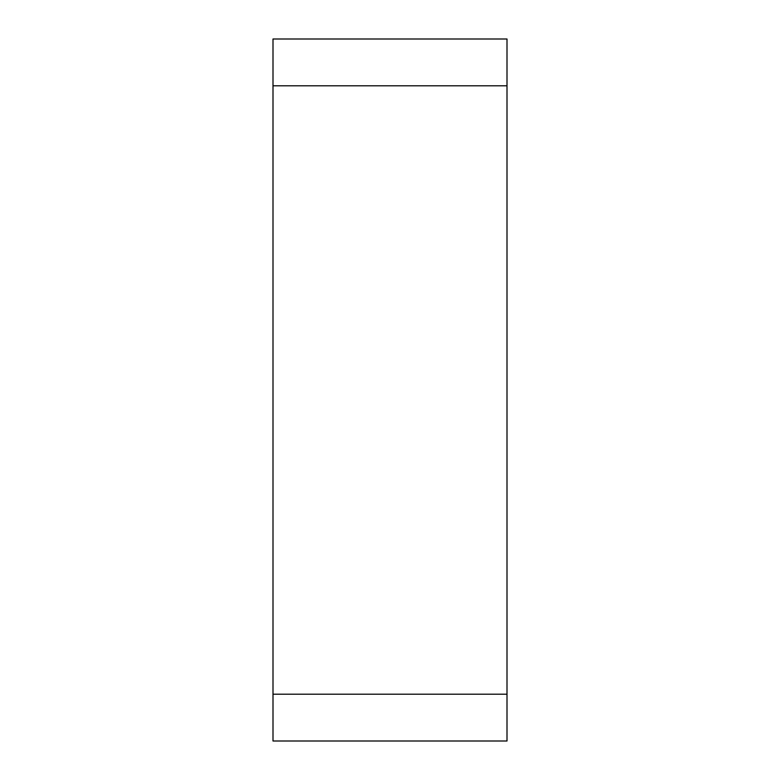 <?xml version="1.0" encoding="UTF-8"?>
<svg xmlns="http://www.w3.org/2000/svg" width="780" height="780" viewBox="0 0 780 780"><rect width="100%" height="100%" fill="white"/><g stroke="black" fill="none" stroke-linecap="round" stroke-linejoin="round"><path stroke-width="1.17" d="M273 741L507 741L507 694.2L273 694.2L273 741M273 85.8L507 85.8L507 39L273 39L273 694.2M507 85.8L507 694.2"/></g></svg>
